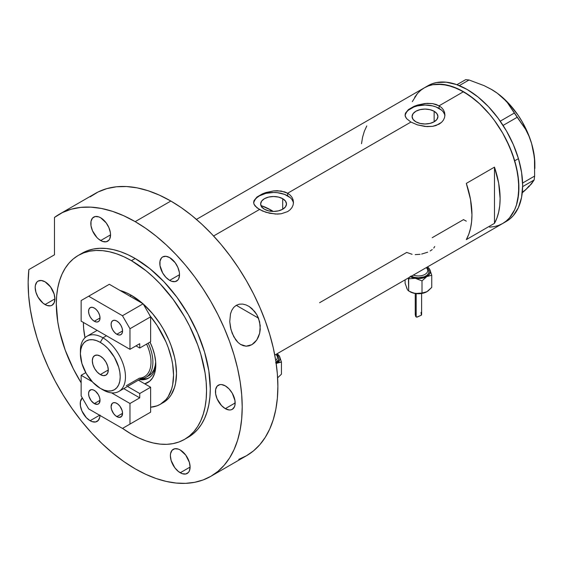 <?xml version="1.0" encoding="UTF-8"?>
<svg xmlns="http://www.w3.org/2000/svg" width="563" height="563" viewBox="0 0 563 563"><rect width="100%" height="100%" fill="white"/><g stroke="black" fill="none" stroke-linecap="round" stroke-linejoin="round"><path stroke-width="0.84" d="M282.696 198.69L282.696 209.239L278.509 210.858L273.562 211.428L268.621 210.858L264.427 209.239A12.921 7.46 180 0 1 260.648 203.968A12.921 7.46 180 0 1 268.621 197.078A12.921 7.46 180 0 1 282.696 198.69L285.497 201.111L286.483 203.968L285.497 206.818L282.696 209.239L282.696 198.69A12.921 7.46 180 0 1 286.483 203.968A12.921 7.46 180 0 1 278.509 210.858A12.921 7.46 180 0 1 264.427 209.239L261.626 206.818L260.648 203.968L261.626 201.111L264.427 198.69L268.621 197.078L273.562 196.508L278.509 197.078L282.696 198.69M262.457 206.079L261.521 207.085L262.457 206.079A69.045 39.86 -120 0 1 271.31 210.252L269.832 211.104L271.31 210.252L273.259 211.421A69.045 39.86 -120 0 0 271.31 210.252L261.788 205.84M434.136 111.263L434.136 121.805L429.949 123.424L425.002 123.994L420.061 123.424L415.867 121.805A12.921 7.46 180 0 1 412.081 116.534A12.921 7.46 180 0 1 420.061 109.644A12.921 7.46 180 0 1 434.136 111.263L436.937 113.677L437.923 116.534L436.937 119.391L434.136 121.805L434.136 111.263A12.921 7.46 180 0 1 437.923 116.534A12.921 7.46 180 0 1 429.949 123.424A12.921 7.46 180 0 1 415.867 121.805L413.066 119.391L412.081 116.534L413.066 113.677L415.867 111.263L420.061 109.644L425.002 109.074L429.949 109.644L434.136 111.263M408.442 109.56L413.96 106.386L417.408 105.091L425.009 103.472L432.609 103.613L439.084 105.802L463.497 91.706L474.306 99.179L479.577 103.747L489.606 114.338L494.272 120.257L502.668 133.058L509.557 146.725L514.673 160.737L517.826 174.558L518.889 187.655L517.826 199.513L516.503 204.841L514.673 209.696L509.557 217.797L506.313 220.97L502.668 223.511A78.334 45.23 -120 0 0 514.673 160.744A78.334 45.23 -120 0 0 463.497 91.706L439.084 105.802L441.575 107.632L443.412 109.841L444.538 112.34L444.918 114.972L444.538 117.611L443.412 120.116L441.575 122.333L436.058 125.514L432.602 126.351L425.009 126.471L417.408 124.866L410.92 122.065L406.585 118.617L405.177 115.887L405.473 113.135L408.442 109.56L413.96 106.386L417.408 105.091L426.951 103.325L432.609 103.613L436.058 104.451L439.084 105.802L439.084 108.406A19.916 11.499 0 0 0 418.077 105.753A19.916 11.499 0 0 0 405.142 115.675M444.883 115.816A19.916 11.499 0 0 0 439.084 108.406L439.084 105.802L441.575 107.632L443.412 109.841L444.538 112.34L444.918 114.972L444.538 117.611L443.412 120.116L441.575 122.333L439.077 124.17L432.602 126.351L426.944 126.626L417.408 124.866L410.92 122.065L287.644 193.236L290.135 195.065L291.972 197.275L293.098 199.774L293.478 202.406L293.098 205.045L291.972 207.543L290.135 209.767L287.644 211.604L281.169 213.778L277.432 214.088L269.691 213.286L262.506 211.005L256.995 207.824L254.026 204.242L253.646 202.399L254.033 200.569L257.002 196.994L262.52 193.813L265.968 192.525L273.569 190.906L281.169 191.04L287.644 193.236L410.92 122.065L406.585 118.617L405.466 116.808L405.086 114.972L405.473 113.135M257.002 196.994L262.52 193.813L265.968 192.525L273.569 190.906L277.432 190.73L284.618 191.877L287.644 193.236L287.644 195.833A19.916 11.499 0 0 0 266.637 193.186A19.916 11.499 0 0 0 253.702 203.109M293.443 203.25A19.916 11.499 0 0 0 287.644 195.833L287.644 193.236L290.135 195.065L291.972 197.275L293.098 199.774L293.478 202.406L293.098 205.045L291.972 207.543L290.135 209.767L287.644 211.604L281.169 213.778L275.504 214.053L265.968 212.3L259.48 209.492L213.588 235.988L259.48 209.492L255.152 206.051L254.026 204.242L253.646 202.399L254.033 200.569M494.476 223.342L466.312 239.606A78.334 45.23 -120 0 0 466.312 183.397L494.476 167.134A78.334 45.23 60 0 1 494.476 223.342L466.312 239.606L468.754 234.314L470.52 228.353L471.59 221.808L471.949 214.756L470.52 199.506L466.312 183.397L494.476 167.134L494.476 223.342L494.476 167.134L498.684 183.242L500.113 198.493L499.754 205.544L498.684 212.089L496.918 218.05L494.476 223.342M412.088 254.293L406.697 252.428L319.615 302.704M463.448 219.605L466.312 221.175L463.497 219.633L432.201 237.699M463.497 91.706A78.334 45.23 -120 0 0 424.326 87.828L428.359 85.942L432.722 84.717L442.3 84.337L452.687 86.695L463.497 91.706M274.779 355.084L506.418 221.343A78.334 45.23 -120 0 0 518.446 158.639L514.695 160.807A78.334 45.23 60 0 1 502.668 223.511L498.635 225.404L494.272 226.622L489.606 227.156M412.32 101.65L417.436 93.542L420.674 90.369L424.326 87.828A78.334 45.23 60 0 1 514.695 160.807L518.446 158.639A78.334 45.23 -120 0 0 428.084 85.66L196.445 219.394M366.795 125.943L364.352 131.235L362.586 137.196L361.516 143.741M293.098 201.723L291.965 199.569M290.121 197.578L284.632 194.404L277.446 192.687L273.562 192.469L265.94 193.341L259.48 195.833L257.002 197.578M255.166 199.569L254.033 201.723M444.538 114.289L443.405 112.136M441.561 110.144L436.065 106.97L432.623 105.907L425.002 105.035L417.38 105.907L413.939 106.97L408.442 110.144M406.606 112.136L405.473 114.289M433.77 248.079L434.713 246.517M430.174 250.971L432.236 249.578M421.659 254.054L427.641 252.224M415.205 254.603L420.061 254.321M491.006 89.158L497.34 93.247L502.766 97.737L507.362 102.6L525.56 129.258L528.917 136.035L531.578 143.41A61.078 35.265 -120 0 0 497.34 93.247A61.078 35.265 -120 0 0 491.661 89.538L484.096 85.639L469.042 79.988L465.671 79.65L456.924 84.703L465.671 79.65L469.042 79.988L459.302 85.611L469.042 79.988L484.096 85.639L491.006 89.158L497.34 93.247L502.766 97.737L507.362 102.6L517.193 117.28L503.09 125.422L517.193 117.28L525.56 129.258L528.917 136.035L531.578 143.41L533.442 151.299L534.491 159.406L534.632 176.078L534.153 179.977L522.633 186.62L534.153 179.977L529.129 186.444L521.922 193.116L525.898 189.569L522.175 192.321M514.308 113.05L500.247 121.172L514.308 113.05M534.85 168.436L534.85 164.347A61.078 35.265 -120 0 0 531.578 143.41L533.442 151.299L534.491 159.406L534.632 176.078L522.605 183.024L534.632 176.078L534.153 179.977L531.5 183.848L525.898 189.569L529.044 185.966M534.85 164.389L534.484 157.668L531.578 143.41L529.086 136.119L522.225 121.826L517.981 115.07L508.227 102.916L497.34 93.247L491.661 89.538A61.078 35.265 -120 0 0 491.485 89.44M502.632 223.532L506.285 220.999L509.529 217.832L514.652 209.739L516.489 204.89L518.614 193.82L518.629 181.286L516.517 167.774L512.372 153.79L506.348 139.877L502.703 133.114L494.314 120.313L489.655 114.388L479.627 103.789L468.972 95.182L458.113 88.905L447.465 85.189L437.43 84.183L432.764 84.71L428.394 85.921L424.361 87.807L420.709 90.347L417.465 93.514L414.671 97.279M506.383 221.365L510.043 218.831L513.28 215.664L518.41 207.571L521.57 197.402L522.647 185.544L521.591 172.454L518.446 158.639L513.336 144.621L506.454 130.947L498.065 118.146L488.494 106.696L478.107 97.047L467.304 89.566L456.494 84.549L446.1 82.177L436.522 82.543L432.152 83.753L428.119 85.639M131.418 295.357L129.954 296.201L131.418 295.357A63.732 36.799 60 0 1 142.826 303.633L131.418 295.357L127.006 293.056L120.018 290.466A63.732 36.799 60 0 1 131.418 295.357M150.159 316.005A63.732 36.799 60 0 1 160.335 404.29A63.732 36.799 60 0 1 150.631 407.204L157.063 405.824L160.335 404.29L165.944 399.639L168.217 396.57L171.595 389.096L172.672 384.768L173.538 375.113L172.672 364.465L171.595 358.884L168.217 347.512L165.944 341.818L157.063 325.379L149.716 315.47M85.006 337.73A63.732 36.799 60 0 1 83.408 322.451L83.627 328.306L85.006 337.73M150.004 342.107L152.566 348.138L154.614 355.035L155.662 361.699L155.662 367.885L154.614 373.346L152.566 377.879L149.589 381.299L144.74 383.832A38.636 22.309 60 0 0 155.789 364.866A38.636 22.309 60 0 0 150.004 342.107M140.708 378.836A35.188 20.317 -120 0 0 149.153 377.759M155.761 363.409A35.188 20.317 60 0 1 148.505 378.16A35.188 20.317 60 0 1 139.385 379.589A35.188 20.317 -120 0 0 155.761 363.409M141.749 378.969L146.049 378.793M146.007 377.301A33.196 19.163 60 0 1 140.694 378.836A33.196 19.163 -120 0 0 148.196 343.149A33.196 19.163 60 0 1 146.007 377.301L148.822 375.676A33.196 19.163 60 0 0 155.669 361.812L155.247 365.507L153.91 369.821L151.743 373.255L148.822 375.676A33.196 19.163 60 0 1 147.358 376.387M80.446 352.417A31.866 18.396 60 0 1 87.005 336.245A31.866 18.396 60 0 1 102.938 337.821L100.305 342.374A28.15 16.25 60 0 1 120.208 376.851A28.15 16.25 60 0 1 100.305 388.343L102.938 389.856A31.866 18.396 -120 0 0 125.465 376.851A31.866 18.396 -120 0 0 102.938 337.821A31.866 18.396 60 0 1 123.754 365.901A31.866 18.396 60 0 1 118.87 391.433A31.866 18.396 60 0 1 102.938 389.856L100.305 388.343L104.19 390.138L107.92 390.989L111.361 390.849L114.38 389.737L116.858 387.682L118.694 384.768L119.828 381.109L120.208 376.851L119.828 372.143L118.694 367.182L114.38 357.231L107.92 348.518L104.19 345.056L100.305 342.374L96.421 340.573L92.691 339.728L89.25 339.862L86.23 340.981L83.753 343.036L81.916 345.942L80.783 349.602L80.403 353.867L81.916 363.536L86.23 373.48L92.691 382.193L100.305 388.343A28.15 16.25 60 0 1 80.403 353.867A28.15 16.25 60 0 1 100.305 342.374L102.938 337.821L106.477 335.773L102.938 337.821A31.866 18.396 -120 0 0 80.403 350.833L80.403 353.867M100.305 374.571A11.288 6.517 60 0 1 92.93 364.627A11.288 6.517 60 0 1 94.661 355.584A11.288 6.517 60 0 1 100.305 356.14L103.36 358.61L105.95 362.1L107.681 366.084L108.286 369.961L100.305 374.571L97.251 372.108L94.661 368.617L92.93 364.627L92.325 360.749L92.93 357.575L94.661 355.584L97.251 355.077L100.305 356.14A11.288 6.517 60 0 1 107.681 366.091A11.288 6.517 60 0 1 105.95 375.134L103.36 375.634L100.305 374.571L108.286 369.961L107.681 373.142L105.95 375.134A11.288 6.517 60 0 1 100.305 374.571M118.87 391.433L144.402 376.689A31.866 18.396 -120 0 0 146.584 344.084A31.866 18.396 60 0 1 139.42 378.16L126.274 385.746M116.83 334.267A8.1 4.673 60 0 1 111.537 327.131A8.1 4.673 60 0 1 112.783 320.643A8.1 4.673 60 0 1 116.83 321.044L119.018 322.81L120.876 325.315L122.122 328.18L122.558 330.96L116.83 334.267L114.641 332.501L112.783 329.995L111.537 327.131L111.101 324.351L111.537 322.071L112.783 320.643L114.641 320.277L116.83 321.044A8.1 4.673 60 0 1 122.122 328.18A8.1 4.673 60 0 1 120.876 334.668L119.018 335.027L116.83 334.267L122.558 330.96L122.122 333.24L120.876 334.668A8.1 4.673 60 0 1 116.83 334.267M94.295 321.255A8.1 4.673 60 0 1 89.003 314.119A8.1 4.673 60 0 1 90.249 307.63A8.1 4.673 60 0 1 94.295 308.031L96.491 309.798L98.349 312.31L99.588 315.167L100.024 317.954L94.295 321.255L92.107 319.488L90.249 316.983L89.003 314.119L88.567 311.339L89.003 309.059L90.249 307.63L92.107 307.271L94.295 308.031A8.1 4.673 60 0 1 99.588 315.167A8.1 4.673 60 0 1 98.349 321.656L96.491 322.022L94.295 321.255L100.024 317.954L99.588 320.227L98.349 321.656A8.1 4.673 60 0 1 94.295 321.255M135.986 345.865L139.737 348.033L150.631 341.748L139.737 348.033L139.737 343.697L129.976 349.334L129.976 328.736L150.631 316.814L150.631 341.748L150.631 316.814L143.115 303.802L122.46 315.73L88.665 296.215L109.321 284.287L143.115 303.802L109.321 284.287L81.149 300.551L81.149 321.149L129.976 349.334L129.976 328.736L122.46 315.73L88.665 296.215L81.149 300.551L81.149 321.149L129.976 349.334L139.737 343.697L139.737 348.033L135.986 345.865M122.46 315.73L143.115 303.802L150.631 316.814L129.976 328.736L122.46 315.73M94.295 390.377A8.1 4.673 60 0 1 99.588 397.513A8.1 4.673 60 0 1 98.349 404.002A8.1 4.673 60 0 1 94.295 403.601L100.024 400.293L99.06 403.411L97.476 404.325L94.295 403.601L91.115 400.652L89.003 396.465L88.567 393.685L89.003 391.405L91.115 389.652L93.177 389.856L95.414 391.144L98.349 394.649L99.588 397.513L100.024 400.293L94.295 403.601A8.1 4.673 60 0 1 89.003 396.465A8.1 4.673 60 0 1 90.249 389.976A8.1 4.673 60 0 1 94.295 390.377M116.83 403.382A8.1 4.673 60 0 1 122.122 410.518A8.1 4.673 60 0 1 120.876 417.014A8.1 4.673 60 0 1 116.83 416.613L122.558 413.305L121.594 416.423L119.018 417.373L115.711 415.839L113.649 413.657L111.537 409.477L111.101 406.69L112.065 403.572L113.649 402.665L115.711 402.869L117.948 404.157L120.01 406.338L122.122 410.518L122.558 413.305L116.83 416.613A8.1 4.673 60 0 1 111.537 409.477A8.1 4.673 60 0 1 112.783 402.981A8.1 4.673 60 0 1 116.83 403.382M138.392 380.166L150.631 387.231L139.737 393.516L127.498 386.45L139.737 393.516L150.631 387.231L150.631 412.165L129.976 424.094L129.976 403.495L139.737 397.858L139.737 393.516L139.737 397.858L123.74 388.618L139.737 397.858L129.976 403.495L111.551 392.854L129.976 403.495L129.976 424.094L150.631 412.165L150.631 387.231L138.392 380.166M81.149 375.303L81.149 395.902L88.665 408.914L122.46 428.429L150.631 412.165L122.46 428.429L129.976 424.094L122.46 428.429L88.665 408.914L81.149 395.902L81.149 375.303L85.759 372.65L81.149 375.303L92.233 381.7L81.149 375.303M233.779 336.73L230.964 329.552L229.753 321.628L230.485 313.887L231.731 310.417L233.652 307.475L236.228 305.336L239.296 304.189L242.625 304.076L245.961 304.893L249.149 306.483L254.638 311.452L256.805 314.64L259.627 321.797L260.247 329.446L259.67 333.233L256.756 340.017L251.935 344.662L246.151 346.189L240.478 344.38L237.938 342.374L235.7 339.792L232.209 333.324L230.506 327.61L229.753 321.628L230.485 313.887L231.731 310.417L233.652 307.475L236.228 305.336L239.296 304.189L242.625 304.076L245.961 304.893L249.149 306.483L252.069 308.714L256.805 314.64L258.494 318.151L260.226 325.576L259.67 333.233L258.487 336.822L256.756 340.017L254.525 342.691L251.935 344.662L249.092 345.851L246.151 346.189L243.244 345.682L240.478 344.38L237.938 342.374L233.779 336.73M240.908 344.64L240.478 344.38M236.263 305.315L258.494 318.151L236.263 305.315M160.335 404.29L166.254 400.518L168.893 397.935L171.166 394.867L174.544 387.4L175.621 383.065L176.486 373.41L175.621 362.762L174.544 357.188L171.166 345.809L168.893 340.115L163.284 328.996L160.012 323.676L152.664 313.767L143.227 303.985A63.732 36.799 60 0 1 163.284 402.587A63.732 36.799 60 0 1 161.778 403.382M135.176 258.494A106.217 61.325 -120 0 0 82.064 253.237L87.525 250.676L93.444 249.022L99.771 248.297L106.435 248.501L113.374 249.641L120.524 251.703L127.815 254.666L135.176 258.494L149.828 268.621L163.917 281.69L176.902 297.208L188.288 314.562L197.627 333.099L204.566 352.1L208.838 370.834L210.288 388.59L209.922 396.88L208.838 404.677L207.05 411.898L204.566 418.478L201.413 424.354L197.627 429.463L193.236 433.763L188.281 437.219A106.217 61.325 -120 0 0 204.566 352.1A106.217 61.325 -120 0 0 135.176 258.494L131.418 260.662L135.176 258.494M131.418 434.122A106.217 61.325 60 0 1 122.537 428.387L131.418 434.122L138.779 437.958L146.07 440.913L153.22 442.975L160.159 444.116L166.824 444.327L173.151 443.595L179.069 441.948L184.53 439.386A106.217 61.325 60 0 1 131.418 434.122M81.149 382.812A106.217 61.325 60 0 1 78.313 255.405A106.217 61.325 60 0 1 131.418 260.662A106.217 61.325 60 0 1 200.815 354.268A106.217 61.325 60 0 1 184.53 439.386L189.478 435.938L193.869 431.631L197.662 426.522L200.808 420.645L203.292 414.065L205.087 406.845L206.171 399.047L206.53 390.757L206.171 382.045L205.087 373.002L200.808 354.268L197.662 344.753L189.478 325.893L184.53 316.73L173.151 299.375L160.159 283.858L153.22 276.989L146.07 270.789L131.418 260.662L124.057 256.834L116.766 253.871L109.616 251.809L102.677 250.669L96.013 250.465L89.693 251.189L83.774 252.843L78.306 255.405L73.359 258.853L68.968 263.153L65.181 268.269L62.029 274.139L59.544 280.719L57.757 287.939L56.673 295.737L56.307 304.027L57.757 321.783L59.544 331.072L65.181 350.031L73.359 368.892L81.149 382.812M238.754 459.366L246.531 455.713A151.363 87.392 -120 0 0 269.733 334.422A151.363 87.392 -120 0 0 170.849 201.04A151.363 87.392 -120 0 0 95.168 193.545L59.495 214.137A151.363 87.392 60 0 1 135.176 221.639L170.849 201.04L135.176 221.639A151.363 87.392 60 0 1 234.06 355.021A151.363 87.392 60 0 1 210.858 476.312A151.363 87.392 60 0 1 135.176 468.817A151.363 87.392 60 0 1 28.861 269.6L28.15 282.183L28.629 295.469L30.289 309.305L33.118 323.542L37.081 338.018L42.126 352.572L48.207 367.048L55.251 381.285L63.183 395.113L71.916 408.393L81.346 420.969L91.375 432.708L101.896 443.475L112.783 453.152L123.916 461.625L135.176 468.817L145.669 474.278L156.057 478.494L166.247 481.428L176.135 483.054L185.628 483.35L194.636 482.315L203.074 479.965L210.858 476.312L217.909 471.393L224.165 465.27L229.57 457.979L234.06 449.612L237.6 440.231L240.148 429.942L241.689 418.837L242.203 407.021L241.689 394.607L240.148 381.721L237.6 368.483L234.06 355.021L229.57 341.459L224.165 327.94L217.909 314.59L210.858 301.529L203.074 288.889L194.636 276.799L185.628 265.356L176.135 254.694L166.247 244.898L156.057 236.066L145.669 228.289L135.176 221.639L123.769 215.756L112.494 211.35L101.474 208.465L90.84 207.142L80.713 207.388L71.205 209.211L62.423 212.575L54.47 217.452A151.363 87.392 60 0 1 59.495 214.137M45.047 281.803A13.941 8.051 60 0 1 54.154 294.09A13.941 8.051 60 0 1 52.014 305.266A13.941 8.051 60 0 1 45.047 304.569L54.9 298.883L45.047 304.569A13.941 8.051 60 0 1 35.933 292.288A13.941 8.051 60 0 1 38.073 281.113A13.941 8.051 60 0 1 45.047 281.803L50.522 286.884L54.154 294.09L54.9 298.883L54.154 302.803L52.014 305.266L50.522 305.815L46.968 305.463L43.119 303.246L38.073 297.215L35.933 292.288L35.188 287.496L35.378 285.385L36.848 282.133L38.073 281.113L41.275 280.494L45.047 281.803M100.686 217.775A13.941 8.051 60 0 1 109.792 230.063A13.941 8.051 60 0 1 107.653 241.231A13.941 8.051 60 0 1 100.686 240.542L110.545 234.848L100.686 240.542A13.941 8.051 60 0 1 91.579 228.254A13.941 8.051 60 0 1 93.711 217.086A13.941 8.051 60 0 1 100.686 217.775L106.161 222.857L108.877 227.565L110.355 232.519L110.545 234.848L109.792 238.775L108.877 240.218L106.161 241.787L102.607 241.436L98.757 239.212L96.913 237.495L92.487 230.753L91.016 225.798L91.016 221.358L92.487 218.099L95.203 216.53L98.757 216.882L100.686 217.775M169.667 257.601A13.941 8.051 60 0 1 178.774 269.888A13.941 8.051 60 0 1 176.634 281.057A13.941 8.051 60 0 1 169.667 280.367L179.527 274.681L169.667 280.367A13.941 8.051 60 0 1 160.561 268.087A13.941 8.051 60 0 1 162.693 256.911A13.941 8.051 60 0 1 169.667 257.601L175.142 262.682L177.866 267.397L179.337 272.344L179.527 274.681L178.774 278.601L177.866 280.043L175.142 281.613L171.588 281.261L169.667 280.367L165.895 277.327L162.693 273.013L159.998 265.623L159.998 261.183L161.468 257.931L162.693 256.911L165.895 256.292L169.667 257.601M225.306 385.88A13.941 8.051 60 0 1 234.412 398.161A13.941 8.051 60 0 1 232.28 409.336A13.941 8.051 60 0 1 225.306 408.647L235.165 402.953L225.306 408.647A13.941 8.051 60 0 1 216.199 396.359A13.941 8.051 60 0 1 218.338 385.191A13.941 8.051 60 0 1 225.306 385.88L229.078 388.92L232.28 393.234L234.975 400.624L234.975 405.064L234.412 406.873L232.28 409.336L230.781 409.892L229.078 409.955L225.306 408.647L221.533 405.599L217.107 398.85L215.636 393.903L215.636 389.462L217.107 386.204L219.83 384.635L221.533 384.564L225.306 385.88M180.237 449.992A13.941 8.051 60 0 1 189.351 462.279A13.941 8.051 60 0 1 187.212 473.448A13.941 8.051 60 0 1 180.237 472.758L190.097 467.065L180.237 472.758A13.941 8.051 60 0 1 171.131 460.471A13.941 8.051 60 0 1 173.27 449.302A13.941 8.051 60 0 1 180.237 449.992L185.72 455.073L189.351 462.279L190.097 467.065L189.351 470.992L188.436 472.434L185.72 474.004L182.166 473.652L178.316 471.428L174.762 467.677L171.131 460.471L170.385 455.685L170.575 453.574L172.046 450.316L174.762 448.746L178.316 449.098L180.237 449.992M99.961 415.438A13.941 8.051 60 0 1 97.082 421.413A13.941 8.051 60 0 1 90.108 420.723L99.616 415.234L90.108 420.723A13.941 8.051 60 0 1 81.262 409.259A13.941 8.051 60 0 1 82.297 397.886L80.439 401.539L80.439 405.979L81.909 410.934L86.336 417.676L90.108 420.723L92.029 421.617L95.583 421.969L98.307 420.392L99.778 417.141L99.968 415.03M54.47 217.452L54.47 254.814L28.861 269.6L54.47 254.814L54.47 217.452M210.858 476.312L246.531 455.713L253.589 450.801L259.846 444.671L265.243 437.381L269.733 429.013L273.273 419.639L275.828 409.343L277.369 398.238L277.883 386.422L277.369 374.008L275.828 361.122L273.273 347.885L269.733 334.422L265.243 320.868L259.846 307.342L253.589 293.992L246.531 280.93L238.754 268.291L230.316 256.2L221.308 244.764L211.808 234.095L201.92 224.299L191.73 215.467L181.342 207.691L170.849 201.04L159.449 195.157L148.168 190.751L137.154 187.866L126.52 186.543L116.386 186.789L106.879 188.612L98.096 191.976L90.15 196.853M186.374 438.239A106.217 61.325 -120 0 0 188.288 437.212L184.53 439.386M416.148 312.887L415.431 313.521L415.248 314.752L416.177 316.983L416.177 293.626L416.177 316.983L417.26 317.068L421.384 315.16L421.025 312.402M421.574 314.801L421.617 314.302M426.958 291.683L423.003 293.224L416.873 293.689L413.615 293.14L408.675 290.972L408.428 277.918L408.675 278.812L409.568 277.263L408.675 278.812L415.339 278.333A11.95 6.897 180 0 1 410.399 276.778M426.564 267.988A9.297 5.363 0 0 1 427.641 271.31A9.297 5.363 0 0 1 413.348 275.082A9.297 5.363 0 0 0 422.855 275.307A9.297 5.363 0 0 0 427.725 270.585L427.725 266.778M426.923 291.704A11.95 6.897 0 0 1 426.881 291.725L422.004 293.034L422.004 280.874L422.004 293.034L415.339 293.513L409.984 291.725A11.95 6.897 0 0 0 415.339 293.513A11.95 6.897 0 0 0 426.881 291.725L431.758 287.397L431.758 275.244L431.758 287.397L428.147 290.881L425.607 292.352L418.781 293.619L413.615 293.14L408.675 290.972L408.675 278.812L415.339 278.333L422.004 280.874L426.881 276.546L431.758 275.244L429.97 269.888A11.95 6.897 180 0 1 426.881 276.546A11.95 6.897 180 0 1 415.339 278.333L422.004 280.874L426.881 276.546L431.758 275.244L429.97 269.888A11.95 6.897 180 0 0 427.725 267.334L429.47 269.03L430.378 271.669L429.47 274.308L426.881 276.546L423.003 278.045L418.429 278.572L413.854 278.045L409.984 276.546M410.92 276.004L414.368 277.334L418.429 277.805L424.333 276.771L427.261 275.075L428.851 272.865L428.851 270.472L427.261 268.262M429.055 268.326L428.19 267.545L429.055 268.326M429.97 269.888L429.513 268.994L429.97 269.888M408.675 290.972L407.809 290.198L408.949 291.05M407.394 289.488L406.585 287.749M407.359 289.53L405.1 283.273L405.1 279.839L405.1 283.273L407.359 289.53M427.725 268.699A10.62 6.13 180 0 1 425.79 276.095A10.62 6.13 180 0 1 412.918 276.912M415.248 314.752L415.754 316.589L416.704 317.138L421.307 315.231M275.722 360.454A9.297 5.363 0 0 0 277.411 357.371L277.411 353.564M276.567 363.332L276.187 363.543L276.567 363.332A11.95 6.897 180 0 1 276.187 363.543L279.079 362.305L281.444 362.023L279.663 356.668L280.071 358.455L279.663 360.236L276.567 363.332L281.444 362.023L281.444 374.184L277.629 377.815L281.444 374.184L281.444 362.023L279.663 356.668L277.876 354.331L279.663 356.668A11.95 6.897 180 0 1 276.567 363.332M277.411 354.113L279.663 356.668A11.95 6.897 180 0 0 277.411 354.113M275.631 362.79L278.537 359.651L278.537 357.259L276.954 355.049M277.327 358.089A9.297 5.363 0 0 0 276.25 354.774M277.411 355.485A10.62 6.13 180 0 1 276.039 362.537M97.146 330.382L87.005 336.245M82.064 253.237L78.313 255.405M421.617 293.499L421.617 314.407M427.725 267.277L428.19 267.545M415.241 293.499L415.241 314.661M277.411 354.064L277.876 354.331"/></g></svg>
